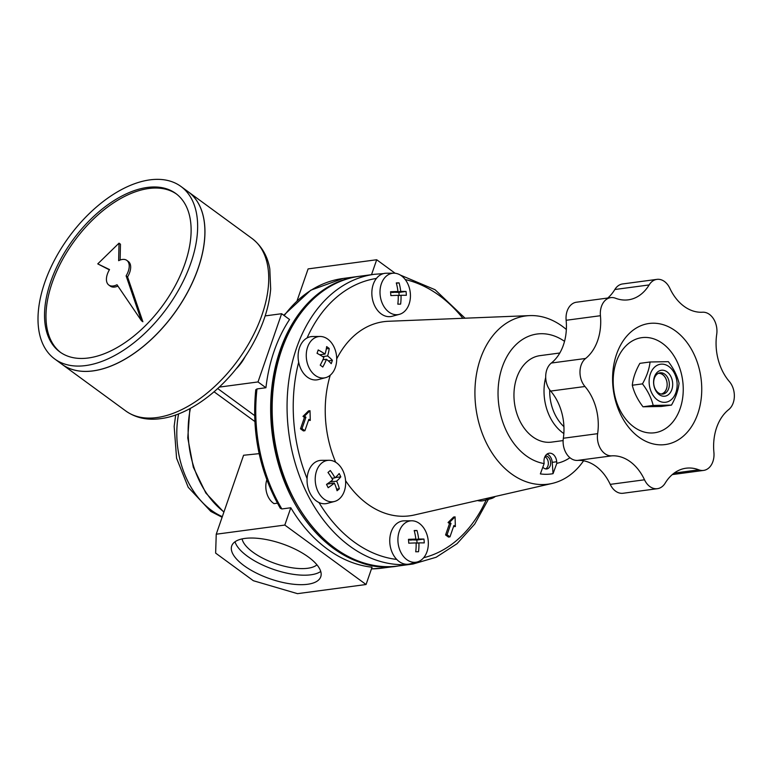 <?xml version="1.0" encoding="UTF-8"?>
<svg xmlns="http://www.w3.org/2000/svg" width="773" height="773" viewBox="0 0 773 773"><rect width="100%" height="100%" fill="white"/><g stroke="black" fill="none" stroke-linecap="round" stroke-linejoin="round"><path stroke-width="1.16" d="M547.042 454.08A8.725 6.319 -97.6 0 1 552.222 462.351L553.043 473.675L556.811 463.336A65.434 47.395 82.4 0 0 569.943 457.713M564.532 341.337A65.434 47.395 82.4 0 0 499.174 379.321A65.434 47.395 82.4 0 0 544.134 463.568L544.018 461.974A8.725 6.319 -97.6 0 1 549.197 453.21A8.725 6.319 -97.6 0 1 556.695 461.752L556.811 463.336M544.134 463.568L540.366 473.907A75.145 54.419 -97.6 0 0 553.043 473.675M245.408 356.14A28.698 16.252 126.2 0 1 235.949 369.069M316.949 564.831A40.64 15.982 19.1 0 1 307.722 568.271A40.64 15.982 19.1 0 1 267.236 560.338A40.64 15.982 19.1 0 1 242.094 538.907M320.737 571.45A47.114 18.523 19.1 0 1 310.852 574.803A47.114 18.523 19.1 0 1 264.955 566.068A47.114 18.523 19.1 0 1 235.021 541.767M307.577 584.282A47.114 18.523 19.1 0 1 255.998 572.88A47.114 18.523 19.1 0 1 231.716 545.931A47.114 18.523 19.1 0 1 282.3 543.844A47.114 18.523 19.1 0 1 320.756 576.764A47.114 18.523 19.1 0 1 307.577 584.282M326.438 359.29A37.5 21.238 126.2 0 1 322.785 367.03A36.002 14.156 -160.9 0 0 320.225 365.156A37.5 21.238 -53.8 0 0 323.877 357.416A37.5 14.745 -160.9 0 0 317.036 353.3A36.002 20.398 -53.8 0 0 318.196 349.956A37.5 14.745 19.1 0 1 325.037 354.073A37.5 21.238 -53.8 0 0 326.641 346.613A36.002 14.156 19.1 0 1 329.201 348.488A37.5 21.238 126.2 0 1 327.597 355.947A37.5 14.745 19.1 0 1 332.39 360.344A36.002 20.398 126.2 0 1 331.231 363.687A37.5 14.745 -160.9 0 0 326.438 359.29L322.911 359.764M332.39 360.344L328.361 360.875M327.597 355.947L322.66 356.604M329.201 348.488L326.303 348.874M325.037 354.073L319.703 354.788M410.463 539.815L416.84 540.027L417.062 543.139M418.918 542.888A37.5 25.77 89 0 1 418.522 551.729A36.002 2.068 175.9 0 0 415.719 551.777A37.5 25.77 -91 0 0 416.116 542.936A37.5 2.155 175.9 0 0 408.743 543.187A36.002 24.736 -91 0 0 408.463 539.351A37.5 2.155 -4.1 0 1 415.835 539.1A37.5 25.77 -91 0 0 414.183 530.529A36.002 2.068 -4.1 0 1 416.985 530.481A37.5 25.77 89 0 1 418.637 539.052A37.5 2.155 -4.1 0 1 423.962 539.071A36.002 24.736 89 0 1 424.242 542.907A37.5 2.155 175.9 0 0 418.918 542.888L416.125 543.255M423.962 539.071L416.84 540.027M418.637 539.052L410.492 540.134M416.985 530.481L414.27 530.848M415.835 539.1L408.54 540.076M328.786 482.825L329.269 483.792M333.347 478.081L332.274 478.999M334.361 483.115A37.5 11.025 153.6 0 1 328.158 487.705A36.002 22.456 -130.6 0 0 326.515 484.41A37.5 11.025 -26.4 0 0 332.728 479.82A37.5 23.393 -130.6 0 0 327.984 472.477A36.002 10.58 -26.4 0 0 330.264 470.515A37.5 23.393 49.4 0 1 335.009 477.859A37.5 11.025 -26.4 0 0 339.173 473.54A36.002 22.456 49.4 0 1 340.806 476.844A37.5 11.025 153.6 0 1 336.651 481.154A37.5 23.393 49.4 0 1 339.347 488.778A36.002 10.58 153.6 0 1 337.057 490.739A37.5 23.393 -130.6 0 0 334.361 483.115L326.96 484.101M339.347 488.778L336.622 489.135M336.651 481.154L329.839 482.062M340.806 476.844L335.327 477.569M335.009 477.859L331.859 478.274M392.568 292.213L398.936 292.416L399.158 295.528M401.013 295.286A37.5 25.77 89 0 1 400.617 304.127A36.002 2.068 175.9 0 0 397.824 304.175A37.5 25.77 -91 0 0 398.211 295.334A37.5 2.155 175.9 0 0 390.838 295.586A36.002 24.736 -91 0 0 390.558 291.75A37.5 2.155 -4.1 0 1 397.94 291.498A37.5 25.77 -91 0 0 396.288 282.928A36.002 2.068 -4.1 0 1 399.081 282.879A37.5 25.77 89 0 1 400.733 291.45A37.5 2.155 -4.1 0 1 406.057 291.469A36.002 24.736 89 0 1 406.337 295.305A37.5 2.155 175.9 0 0 401.013 295.286L398.23 295.653M406.057 291.469L398.936 292.416M400.733 291.45L392.587 292.532M399.081 282.879L396.375 283.237M397.94 291.498L390.636 292.474M335.356 367.407A20.861 15.102 82.4 0 0 320.109 336.477A20.861 15.102 82.4 0 0 308.939 344.043A20.861 15.102 82.4 0 0 309.094 367.842A20.861 15.102 82.4 0 0 325.597 377.659A20.861 15.102 82.4 0 0 335.356 367.407M399.341 314.36A20.861 15.102 82.4 0 0 409.091 304.108A20.861 15.102 82.4 0 0 393.853 273.188A20.861 15.102 82.4 0 0 384.374 278.174A20.861 15.102 82.4 0 0 380.954 299.518A20.861 15.102 82.4 0 0 394.008 314.447A20.861 15.102 82.4 0 0 399.341 314.36L392.075 316.292A21.808 15.798 -97.6 0 1 374.055 304.359A21.808 15.798 -97.6 0 1 376.422 278.444A141.778 102.683 82.4 0 0 307.074 337.965A21.808 15.798 82.4 0 0 300.919 344.429A21.808 15.798 82.4 0 0 298.678 362.218A141.778 102.683 82.4 0 0 307.094 478.632A21.808 15.798 82.4 0 0 318.978 502.527A141.778 102.683 82.4 0 0 396.733 559.43A21.808 15.798 82.4 0 0 409.98 563.894L417.246 561.971A20.861 15.102 82.4 0 0 426.996 551.709A20.861 15.102 82.4 0 0 411.758 520.789A20.861 15.102 82.4 0 0 398.385 534.665A20.861 15.102 82.4 0 0 404.579 557.691A20.861 15.102 82.4 0 0 411.912 562.048A20.861 15.102 82.4 0 0 417.246 561.971M307.074 337.965A21.808 15.798 -97.6 0 1 312.592 336.526L320.109 336.477M325.597 377.659L318.341 379.582A21.808 15.798 -97.6 0 1 298.678 362.218M485.444 498.711A20.861 15.102 82.4 0 0 490.981 498.672A20.861 15.102 82.4 0 0 495.348 496.44M490.981 498.672L483.714 500.595A21.808 15.798 -97.6 0 1 477.501 500.527M396.733 559.43A21.808 15.798 -97.6 0 1 390.249 535.341A21.808 15.798 -97.6 0 1 404.24 520.838L411.758 520.789M393.853 273.188L386.336 273.227A21.808 15.798 82.4 0 0 376.422 278.444M344.304 491.203A20.861 15.102 82.4 0 0 329.066 460.283A20.861 15.102 82.4 0 0 315.249 477.791A20.861 15.102 82.4 0 0 319.838 494.672A20.861 15.102 82.4 0 0 334.554 501.455A20.861 15.102 82.4 0 0 344.304 491.203M307.094 478.632A21.808 15.798 -97.6 0 1 321.549 460.331L329.066 460.283M334.554 501.455L327.288 503.387A21.808 15.798 -97.6 0 1 318.978 502.527M671.486 405.1L653.185 405.429C651.368 398.027 647.803 390.838 642.469 383.872C646.75 376.325 649.281 369.03 650.045 361.986L668.345 361.667C673.66 368.595 677.225 375.784 679.061 383.224C678.288 390.259 675.766 397.554 671.486 405.1L661.311 406.463L643.01 406.791L653.185 405.429M675.892 392.578A19.199 13.904 82.4 0 0 672.008 369.542A19.199 13.904 82.4 0 0 654.963 366.808A19.199 13.904 82.4 0 0 654.248 396.926A19.199 13.904 82.4 0 0 675.892 392.578M253.351 580.716L215.638 553.11L216.237 534.211L284.812 525.07L366.054 584.514L297.479 593.654L253.351 580.716M566.348 329.482A84.846 61.454 82.4 0 0 529.747 315.606A84.846 61.454 82.4 0 0 474.97 396.201A84.846 61.454 82.4 0 0 534.694 483.946A84.846 61.454 82.4 0 0 552.125 483.444A84.846 61.454 82.4 0 0 583.586 460.785M297.161 300.513L308.108 268.898L376.693 259.747L371.523 274.676M376.693 259.747L395.138 273.256M219.319 387.099L258.008 381.939L265.931 387.737L256.994 388.925L255.766 389.756C251.534 432.629 259.718 472.129 280.299 508.257L281.865 508.953L290.812 507.764L284.812 525.07M559.807 353L540.037 355.638A43.626 31.596 82.4 0 0 514.48 403.052A43.626 31.596 82.4 0 0 551.564 442.117L563.121 440.581M642.469 383.872L632.295 385.234C633.077 378.142 635.599 370.856 639.87 363.349L650.045 361.986M632.295 385.234C634.111 392.626 637.686 399.815 643.01 406.791M258.008 381.939L281.633 313.712L265.158 315.906M281.633 313.712L289.556 319.51A146.145 105.843 -97.6 0 0 265.931 387.737M668.645 388.664A10.725 7.769 82.4 0 0 667.679 377.611A10.725 7.769 82.4 0 0 660.094 372.818A10.725 7.769 82.4 0 0 653.813 384.471A10.725 7.769 82.4 0 0 662.934 394.075A10.725 7.769 82.4 0 0 668.645 388.664M659.021 373.069A10.725 7.769 -97.6 0 1 666.471 388.954A10.725 7.769 -97.6 0 1 661.833 394.114M671.834 389.602A13.083 9.479 82.4 0 0 662.19 370.199A13.083 9.479 82.4 0 0 655.369 389.892A13.083 9.479 82.4 0 0 671.834 389.602M661.041 394.008A10.407 7.537 82.4 0 0 666.481 388.771A10.407 7.537 82.4 0 0 665.572 378.103A10.407 7.537 82.4 0 0 658.287 373.378M697.787 413.748A61.077 44.235 82.4 0 0 652.77 323.211A61.077 44.235 82.4 0 0 620.941 415.12A61.077 44.235 82.4 0 0 697.787 413.748M680.134 408.569A47.984 34.756 82.4 0 0 644.769 337.434A47.984 34.756 82.4 0 0 619.762 409.651A47.984 34.756 82.4 0 0 680.134 408.569M657.398 488.681L623.115 493.261A17.45 12.639 -97.6 0 1 610.226 484.371L644.518 479.791A46.68 33.809 -97.6 0 0 611.781 455.848A17.45 12.639 -97.6 0 1 597.635 433.672A46.68 33.809 -97.6 0 0 584.958 386.5A17.45 12.639 -97.6 0 1 585.615 358.469A46.68 33.809 -97.6 0 0 600.428 315.713A17.45 12.639 -97.6 0 1 610.747 297.634A17.45 12.639 -97.6 0 1 615.521 298.233A46.68 33.809 -97.6 0 0 628.285 299.837A46.68 33.809 -97.6 0 0 649.136 284.937A17.45 12.639 -97.6 0 1 656.934 279.372A17.45 12.639 -97.6 0 1 669.814 288.261A46.68 33.809 -97.6 0 0 702.551 312.215A17.45 12.639 -97.6 0 1 716.706 334.38A46.68 33.809 -97.6 0 0 729.374 381.553A17.45 12.639 -97.6 0 1 728.717 409.584A46.68 33.809 -97.6 0 0 713.904 452.34A17.45 12.639 -97.6 0 1 703.585 470.419A17.45 12.639 -97.6 0 1 698.811 469.82A46.68 33.809 -97.6 0 0 686.057 468.216A46.68 33.809 -97.6 0 0 665.195 483.115A17.45 12.639 -97.6 0 1 657.398 488.681A17.45 12.639 -97.6 0 1 644.518 479.791M610.747 297.634L576.465 302.214A17.45 12.639 -97.6 0 0 566.136 320.283A46.68 33.809 -97.6 0 1 551.333 363.039A17.45 12.639 -97.6 0 0 550.666 391.07A46.68 33.809 -97.6 0 1 563.343 438.243A17.45 12.639 -97.6 0 0 577.499 460.418A46.68 33.809 -97.6 0 1 610.226 484.371M656.934 279.372L622.642 283.942A17.45 12.639 -97.6 0 0 614.844 289.508A46.68 33.809 -97.6 0 1 607.752 298.04M549.7 389.843A39.607 28.688 82.4 0 0 563.923 426.657M545.699 377.446A43.626 31.596 82.4 0 0 563.846 433.547M277.42 503.184L274.038 503.629A17.45 12.639 -97.6 0 1 266.82 479.84M358.769 276.376A146.145 105.843 82.4 0 0 358.025 276.473A146.145 105.843 82.4 0 0 272.415 435.325A146.145 105.843 82.4 0 0 396.655 566.194A146.145 105.843 82.4 0 0 397.39 566.097M366.054 584.514L372.045 567.208A146.145 105.843 -97.6 0 1 290.812 507.764M529.747 315.606L388.519 321.268A97.939 70.932 82.4 0 0 336.709 358.923M330.255 375.195A97.939 70.932 82.4 0 0 335.695 462.254M345.579 480.671A97.939 70.932 82.4 0 0 414.347 514.982L552.125 483.444M455.355 526.568L453.906 525.505L449.973 536.877L448.475 537.071L445.577 534.955L449.509 523.582L448.06 522.519L453.587 517.06L455.084 516.866L455.355 526.568L453.548 526.539M304.9 430.725L303.403 430.919L300.504 428.802L304.446 417.43L302.997 416.367L308.514 410.907L310.012 410.714L310.282 420.415L308.833 419.353L304.9 430.725L301.992 428.6L305.934 417.227L304.485 416.164L310.012 410.714M310.282 420.415L308.475 420.377M449.973 536.877L447.065 534.752L445.577 534.955M304.485 416.164L302.997 416.367M305.934 417.227L304.446 417.43M301.992 428.6L300.504 428.802M544.926 456.698A6.542 4.735 -97.6 0 1 545.545 457.085A6.542 4.735 -97.6 0 1 548.347 463.307A6.542 4.735 -97.6 0 1 545.564 468.902M545.332 455.944A6.542 4.735 -97.6 0 1 547.854 456.775A6.542 4.735 -97.6 0 1 550.627 463.8A6.542 4.735 -97.6 0 1 546.743 468.95A6.542 4.735 -97.6 0 1 542.839 467.114M447.065 534.752L451.007 523.379L449.509 523.582M451.007 523.379L449.557 522.326L448.06 522.519M449.557 522.326L455.084 516.866M259.158 453.645L243.582 455.258L216.237 534.211M214.082 391.805L254.839 421.498M60.594 352.449A98.152 55.598 126.2 0 1 74.411 240.944A98.152 55.598 126.2 0 1 176.505 194.042M117.902 286.068A15.267 8.648 126.2 0 1 110.259 286.097L108.809 285.034A15.267 8.648 -53.8 0 0 117.003 284.744L141.43 320.689L126.115 275.855A15.267 8.648 -53.8 0 0 126.84 260.395A15.267 8.648 -53.8 0 0 118.646 260.685L119.013 243.157L97.756 263.883L109.37 269.854M120.134 260.028L120.462 244.22L119.013 243.157M141.43 320.689L142.879 321.752L127.564 276.918A15.267 8.648 -53.8 0 0 128.289 261.448L126.84 260.395M188.226 191.791A106.877 60.536 126.2 0 1 188.254 191.81A106.877 60.536 126.2 0 1 188.023 291.479A106.877 60.536 126.2 0 1 92.982 370.924A106.877 60.536 126.2 0 1 62.024 364.315A106.877 60.536 126.2 0 1 61.995 364.296L54.709 358.972A106.877 60.536 126.2 0 1 68.971 236.963A106.877 60.536 126.2 0 1 180.94 186.457A106.877 60.536 126.2 0 1 180.718 286.126A106.877 60.536 126.2 0 1 85.668 365.571A106.877 60.536 126.2 0 1 54.709 358.972M204.497 239.968A106.79 60.487 126.2 0 1 112.839 365.233M180.94 186.457L188.197 191.762A106.877 60.536 126.2 0 1 187.965 291.44A106.877 60.536 126.2 0 1 92.924 370.885A106.877 60.536 126.2 0 1 61.966 364.276M88.296 357.996A98.152 55.598 126.2 0 1 59.859 351.928A98.152 55.598 126.2 0 1 72.962 239.881A98.152 55.598 126.2 0 1 175.79 193.501A98.152 55.598 126.2 0 1 175.577 285.034A98.152 55.598 126.2 0 1 88.296 357.996M97.756 263.883L109.534 269.564A15.267 8.648 -53.8 0 0 108.809 285.034M126.115 275.855L127.564 276.918M552.222 462.351L556.695 461.752M217.725 388.568L254.617 415.565M577.499 460.418L611.781 455.848M563.343 438.243L597.635 433.672M550.666 391.07L584.958 386.5M551.333 363.039L585.615 358.469M566.136 320.283L600.428 315.713M614.844 289.508L649.136 284.937M674.153 473.105L698.811 469.82M178.602 413.864A80.701 58.448 82.4 0 0 222.324 516.635M358.025 276.473L343.115 278.464A146.145 105.843 82.4 0 0 284.203 315.587M256.994 388.925A146.145 105.843 82.4 0 0 281.865 508.953M371.475 568.86A146.145 105.843 82.4 0 0 381.746 568.184L371.465 568.88M359.513 276.28A146.145 105.843 82.4 0 0 273.913 435.131A146.145 105.843 82.4 0 0 398.143 566C327.81 579.064 258.549 477.956 273.024 385.118C279.662 327.134 315.761 281.314 359.513 276.28L374.422 274.289A146.145 105.843 82.4 0 0 288.822 433.141A146.145 105.843 82.4 0 0 413.053 564.01L398.143 566M423.672 557.72A141.778 102.683 82.4 0 0 486.178 499.947M462.853 318.283A141.778 102.683 82.4 0 0 405.245 279.555M190.448 408.328A85.561 61.966 82.4 0 0 223.957 511.91M156.755 417.584A106.877 60.536 126.2 0 1 125.796 410.985C135.623 417.903 147.208 420.464 160.533 418.657C193.955 414.647 233.436 381.157 254.414 341.067C263.854 323.201 269.275 305.837 270.676 288.967L269.806 268.994C268.366 260.269 264.182 247.853 252.027 238.471A106.877 60.536 126.2 0 1 251.795 338.149A106.877 60.536 126.2 0 1 156.755 417.584M703.585 470.419L672.297 474.583M175.693 414.937L174.157 426.319L176.573 458.196L188.216 487.29L210.807 511.426L222.102 517.263M396.655 566.194L381.746 568.184M374.422 274.289L383.466 273.613M400.404 275.101L435.044 289.711L465.046 318.196M413.053 564.01L436.127 557.265L457.027 543.709L474.719 524.065L488.391 499.358M189.868 408.637L187.771 437.914L193.318 467.24L205.85 493.039L223.87 512.161M283.749 315.258L310.746 290.223L343.115 278.464M252.027 238.471L188.254 191.81M125.796 410.985L62.024 364.315"/></g></svg>
